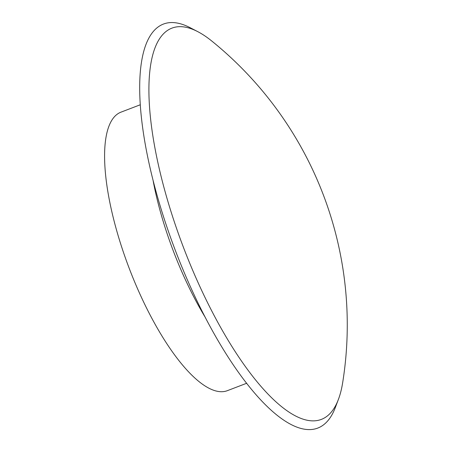 <?xml version="1.0" encoding="UTF-8"?>
<svg xmlns="http://www.w3.org/2000/svg" width="452" height="452" viewBox="0 0 452 452"><rect width="100%" height="100%" fill="white"/><g stroke="black" fill="none" stroke-linecap="round" stroke-linejoin="round"><path stroke-width="0.68" d="M178.399 26.713A209.378 67.472 69.1 0 0 193.326 271.793A209.378 67.472 69.1 0 0 338.429 399.342A209.378 67.472 69.1 0 0 342.644 382.816A365.114 365.114 0 0 0 211.864 41.098A209.378 67.472 69.1 0 0 197.693 31.612A209.378 67.472 69.1 0 0 178.399 26.713M197.693 31.612L190.066 27.657A216.203 69.676 69.1 0 0 170.138 22.6A216.203 69.676 69.1 0 0 185.552 275.669A216.203 69.676 69.1 0 0 335.384 407.376L338.429 399.342M140.16 104.813L120.893 112.186A149.064 48.036 69.1 0 0 129.306 268.578A149.064 48.036 69.1 0 0 227.452 390.63L246.719 383.251M205.411 317.609A149.064 48.036 -110.9 0 1 153.228 181.263"/></g></svg>
